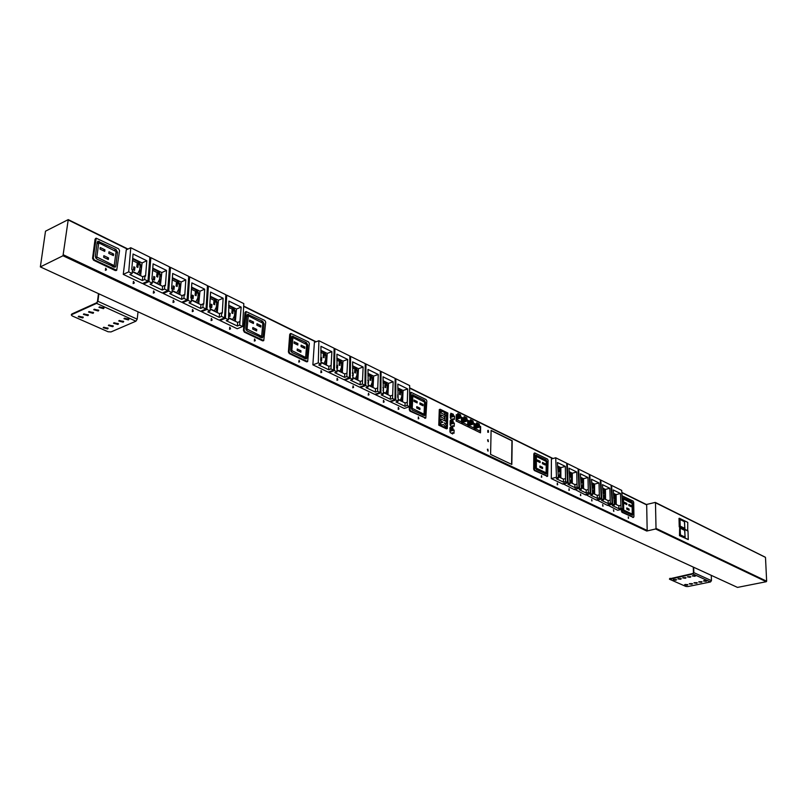 <?xml version="1.0" encoding="UTF-8"?>
<svg xmlns="http://www.w3.org/2000/svg" width="807" height="807" viewBox="0 0 807 807"><rect width="100%" height="100%" fill="white"/><g stroke="black" fill="none" stroke-linecap="round" stroke-linejoin="round"><path stroke-width="1.21" d="M487.872 449.186L488.124 451.063L487.872 449.186M487.378 449.287L487.882 451.052M488.074 439.744L488.336 441.611L488.074 439.744M487.579 439.845L488.094 441.6M488.275 430.343L488.538 432.209L488.275 430.343M487.781 430.454L487.801 432.3L488.306 432.199M105.636 270.052L106.514 269.699L105.808 268.287L105.636 270.052M105.656 268.237L105.394 270.345L106.484 269.79M133.407 283.297L134.305 282.944L133.569 281.431L133.407 283.297M133.417 281.381L133.155 283.59L134.265 283.045M153.562 292.87L154.43 292.538L153.723 291.024L153.562 292.87M153.562 290.964L153.32 293.153L154.389 292.638M173.273 302.232L174.11 301.919L173.424 300.396L173.273 302.232M173.263 300.335L173.021 302.504L174.06 302.01M192.53 311.371L193.337 311.078L192.671 309.565L192.53 311.371M192.51 309.495L192.288 311.643L193.297 311.179M211.363 320.318L212.15 320.036L211.495 318.523L211.363 320.318M211.333 318.452L211.121 320.581L212.1 320.137M229.793 329.064L230.54 328.802L229.914 327.279L229.793 329.064M229.743 327.218L229.541 329.327L230.489 328.893M254.588 340.836L255.305 340.594L254.699 339.081L254.588 340.836M254.528 339.011L254.346 341.099L255.254 340.685M299.014 361.869L299.629 361.677L299.104 360.265L299.014 361.869M299.104 360.265L298.782 362.121L299.568 361.768M321.125 372.42L321.751 372.229L321.206 370.726L321.125 372.42M321.015 370.655L320.883 372.673L321.69 372.32M337.225 380.067L337.83 379.885L337.296 378.382L337.225 380.067M337.114 378.312L336.983 380.309L337.76 379.976M352.992 387.552L353.577 387.38L353.062 385.887L352.992 387.552M353.062 385.887L352.76 387.794L353.516 387.471M368.446 394.895L369.011 394.724L368.506 393.241L368.446 394.895M368.506 393.241L368.214 395.127L368.95 394.815M383.597 402.088L384.142 401.926L383.648 400.443L383.597 402.088M383.456 400.363L383.365 402.32L384.071 402.017M398.436 409.129L398.971 408.988L398.487 407.505L398.436 409.129M398.295 407.424L398.214 409.371L398.9 409.068M418.48 418.651L418.52 417.037L418.48 418.651M418.329 416.957L418.258 418.873L418.914 418.591M541.568 477.038L541.558 475.636L541.568 477.038M541.558 475.636L541.346 477.24L541.84 477.028M557.476 484.634L557.466 483.161L557.476 484.634M557.264 483.08L557.254 484.846L557.748 484.634M569.096 490.162L569.086 488.689L569.096 490.162M569.086 488.689L568.885 490.363L569.369 490.152M580.526 495.579L580.505 494.126L580.526 495.579M580.505 494.126L580.778 495.579M591.753 500.915L591.733 499.462L591.753 500.915M591.733 499.462L592.005 500.915M602.789 506.15L602.768 504.718L602.789 506.15M602.567 504.637L603.031 506.16M613.643 511.305L613.613 509.883L613.643 511.305M613.411 509.802L613.875 511.305M628.34 518.286L628.31 516.873L628.34 518.286M628.31 516.873L628.552 518.286M679.01 518.366L679.242 526.88L679.01 518.366M687.685 530.925L687.756 522.391L679.423 518.276M684.699 521.564L679.847 519.173L680.049 526.275L684.901 528.656L684.386 521.645M688.008 530.855L679.655 526.779M679.665 527.011L679.484 535.656L688.26 539.58L688.008 531.087L679.665 527.011L679.484 535.656M765.076 557.173L655.476 502.761L656.02 528.403L766.65 581.201L766.267 581.716L655.607 528.978L646.76 531.036L62.996 255.758L68.242 219.615L45.505 231.185L40.35 266.905L62.996 255.758M765.5 557.526L766.65 581.201M491.1 430.363L490.595 454.402L511.83 464.459L512.203 440.723L491.1 430.363M457.821 414.556L457.418 415.171L456.298 414.616L456.106 420.992L461.715 423.715L461.907 417.37L460.787 416.815L460.464 414.788L457.851 413.497L457.448 414.384M464.156 417.673L463.763 418.278L462.643 417.733L462.461 424.079L468.03 426.782L468.201 420.457L467.092 419.912L466.779 417.885L464.186 416.614L463.783 417.491M470.431 420.75L470.047 421.355L468.938 420.82L468.766 427.145L474.284 429.818L474.445 423.514L473.346 422.979L473.033 420.961L470.461 419.701L470.067 420.578M476.655 423.806L476.271 424.411L475.182 423.877L475.02 430.181L480.488 432.834L480.639 426.55L479.55 426.015L479.227 424.008L476.685 422.757L476.291 423.635M607.54 505.041L617.708 510.276L622.802 509.035L621.713 490.414L611.605 485.411L612.654 504.153L614.46 505.021L613.259 489.95L620.512 493.521L616.114 494.63L613.451 493.319M585.62 494.57L596.141 499.987L601.265 498.696L600.267 479.812L589.816 474.647L590.764 493.652L592.631 494.55L591.501 479.257L599.006 482.949L594.577 484.099L591.672 482.677M562.943 483.726L573.827 489.335L578.982 487.993L578.094 468.847L567.271 463.5L568.118 482.778L570.045 483.706L568.985 468.191L576.753 472.014L572.294 473.205L569.137 471.661M534.506 453.201L533.82 453.887L533.669 469.149L534.335 470.501L547.207 476.251M449.953 427.781L450.185 432.532L452.646 433.974L452.878 432.723L454.008 433.258L454.109 430.05L452.979 429.506L452.828 428.073L450.356 427.165L449.953 427.781M454.432 419.368L454.533 416.18L453.403 415.625L453.252 414.213L450.79 413.275L450.629 418.601L453.07 420.064L453.302 418.823L454.432 419.368M450.175 420.82L450.407 425.551L452.858 427.004L453.09 425.763L454.22 426.308L454.321 423.1L453.191 422.555L453.04 421.133L450.578 420.205L450.175 420.82M409.381 406.778L409.26 409.704L410.017 411.187L425.42 418.006M410.753 392.575L409.956 393.291L409.633 400.978M375.527 394.098L375.497 394.714L389.66 401.472L395.027 399.697L395.137 378.412L381.065 371.452L380.874 392.898L383.386 394.109L383.032 376.819L393.14 381.782L388.5 383.365L383.002 380.672M344.851 379.431L344.811 380.077L359.559 387.108L364.946 385.252L365.238 363.634L350.601 356.401L350.208 378.18L352.83 379.441L352.609 361.869L363.13 367.034L358.479 368.688L352.538 365.783M318.886 340.715L314.397 342.41L312.864 364.835L328.217 372.158L333.624 370.221L334.128 348.251L318.886 340.715L318.281 362.857L321.004 364.169L320.934 346.304L331.889 351.691L327.218 353.405L320.823 350.288M245.842 311.815L244.995 312.602L243.432 330.456L244.319 332.131L262.497 340.796L263.385 340.604M201.599 310.846L201.518 311.704L219.111 320.097L224.548 317.867L225.839 294.726L208.377 286.092L206.955 309.424L210.092 310.927L210.304 307.316L209.679 307.013L210.577 292.073L223.125 298.247L218.425 300.224L210.324 296.27M163.387 292.538L163.276 293.466L181.676 302.242L187.123 299.901L188.697 276.367L170.448 267.349L168.724 291.065L172.002 292.638L172.264 288.977L171.609 288.654L172.698 273.462L185.812 279.908L181.111 281.986L172.395 277.729M130.764 247.729L126.255 249.877L123.269 274.38L142.526 283.56L147.974 281.098L149.86 257.171L130.764 247.729L128.716 271.858L132.146 273.502L132.449 269.78L131.773 269.447L133.064 253.993L146.793 260.732L142.093 262.921L132.701 258.331M63.541 254.881L647.174 530.461L646.679 504.91L621.844 492.673M95.912 238.438L95.055 239.255L92.563 258.361L93.582 260.207L115.219 270.537L116.339 270.335M143.616 283.065L143.505 284.034L162.328 293.012L167.765 290.611L169.49 266.875L150.828 257.645L148.952 281.572L152.301 283.186L152.584 279.484L151.918 279.161L153.108 263.839L166.524 270.426L161.824 272.564L152.775 268.136M182.705 301.798L182.614 302.686L200.6 311.27L206.047 308.98L207.47 285.648L189.625 276.821L188.061 300.345L191.259 301.879L191.501 298.247L190.856 297.944L191.854 282.874L204.675 289.178L199.975 291.206L191.572 287.1M220.079 319.703L220.008 320.53L237.218 328.742L242.655 326.553L243.805 303.603L226.727 295.16L225.446 318.291L228.512 319.764L228.895 301.082L241.172 307.114L236.471 309.051L228.674 305.238M290.55 333.705L289.713 334.471L288.402 351.943L289.249 353.567L306.448 361.768L307.285 361.576M329.044 371.866L329.004 372.531L344.044 379.714L349.441 377.817L349.845 356.018L334.905 348.634L334.411 370.595L337.084 371.876L336.933 354.162L347.666 359.438L343.005 361.122L336.842 358.116M360.346 386.835L360.305 387.471L374.761 394.361L380.137 392.545L380.339 371.099L365.985 364.007L365.692 385.615L368.264 386.846L367.972 369.414L378.281 374.488L373.641 376.102L367.921 373.308M390.406 401.22L390.386 401.815L404.267 408.443L409.623 406.698L409.643 385.585L395.854 378.765L395.743 400.04L398.214 401.22L397.79 384.071L407.706 388.944L403.076 390.487L397.78 387.895M438.756 425.168L446.432 428.83L447.32 428.557L447.824 413.013L440.178 409.27L439.29 409.553L438.756 425.168L439.633 424.896L447.32 428.557M555.71 457.781L551.403 458.971L551.302 478.591L562.378 483.877L567.553 482.505L566.716 463.218L555.71 457.781L556.487 477.199L558.454 478.148L557.435 462.522L565.344 466.406L560.865 467.616L557.576 466.012M574.382 489.193L585.075 494.711L590.22 493.39L589.271 474.375L578.639 469.119L579.537 488.265L581.433 489.173L580.344 473.77L587.98 477.522L583.532 478.702L580.505 477.219M596.676 499.856L607.015 505.172L612.13 503.901L611.081 485.158L600.801 480.074L601.8 498.948L603.636 499.826L602.466 484.644L609.85 488.275L605.442 489.405L602.647 488.043M621.299 509.399L621.925 512.284L633.152 517.348M572.294 483.383L572.294 473.205M569.157 472.166L570.65 472.892L572.234 476.069L571.316 482.909M583.562 488.81L583.532 478.702M580.526 477.724L581.908 478.4L583.481 481.547L582.593 488.336M594.638 494.136L594.577 484.099M591.692 483.181L592.984 483.807L594.537 486.924L593.69 493.672M605.522 499.372L605.442 489.405M602.678 488.538L603.878 489.123L605.401 492.209L604.594 498.918M616.225 504.516L616.114 494.63M613.471 493.813L614.581 494.358L616.084 497.415L615.307 504.082M614.46 505.021L612.321 505.555L618.898 508.703L621.027 508.178L620.512 493.521M621.027 508.178L622.802 509.035M603.636 499.826L601.497 500.37L608.185 503.568L610.314 503.033L609.85 488.275M610.314 503.033L612.13 503.901M592.631 494.55L590.492 495.095L597.291 498.353L599.43 497.808L599.006 482.949M599.43 497.808L601.265 498.696M581.433 489.173L579.285 489.728L586.205 493.047L588.353 492.492L587.98 477.522M588.353 492.492L590.22 493.39M570.045 483.706L567.886 484.271L574.927 487.64L577.076 487.085L576.753 472.014M577.076 487.085L578.982 487.993M560.835 477.875L560.865 467.616M557.597 466.517L559.19 467.293L560.794 470.501L559.836 477.391M558.454 478.148L556.295 478.722L563.447 482.152L565.616 481.577L565.344 466.406M565.616 481.577L567.553 482.505M342.299 372.743L343.005 361.122M336.832 358.691L340.695 360.578L342.713 364.391L342.39 368.648L340.947 372.088M357.824 380.208L358.479 368.688M352.528 366.358L356.21 368.153L358.207 371.926L357.894 376.153L356.492 379.572M373.046 387.531L373.641 376.102M367.911 373.873L371.422 375.588L373.379 379.31L373.096 383.507L371.734 386.896M387.955 394.704L388.5 383.365M382.992 381.237L386.331 382.871L388.268 386.553L387.996 390.719L386.674 394.088M402.582 401.735L403.076 390.487M397.77 388.46L400.948 390.013L402.854 393.655L402.602 397.78L401.331 401.14M398.214 401.22L395.975 401.967L404.963 406.264L407.192 405.538L407.706 388.944M407.192 405.538L409.623 406.698M383.386 394.109L381.146 394.865L390.306 399.253L392.545 398.507L393.14 381.782M392.545 398.507L395.027 399.697M368.264 386.846L366.015 387.622L375.366 392.091L377.605 391.334L378.281 374.488M377.605 391.334L380.137 392.545M352.83 379.441L350.581 380.228L360.114 384.798L362.363 384.011L363.13 367.034M362.363 384.011L364.946 385.252M337.084 371.876L334.824 372.683L344.559 377.343L346.808 376.546L347.666 359.438M346.808 376.546L349.441 377.817M326.462 365.117L327.218 353.405M320.813 350.863L324.858 352.841L326.916 356.694L326.563 360.991L325.08 364.451M321.004 364.169L318.745 364.986L328.681 369.747L330.941 368.93L331.889 351.691M330.941 368.93L333.624 370.221M160.411 285.234L161.824 272.564M152.725 268.771L158.918 271.788L161.309 276.115L160.704 280.765L158.717 284.417M179.79 294.555L181.111 281.986M172.345 278.354L178.266 281.24L180.627 285.507L180.052 290.117L178.125 293.758M198.724 303.664L199.975 291.206M191.531 287.726L197.201 290.49L199.511 294.706L198.966 299.276L197.1 302.887M217.254 312.581L218.425 300.224M210.294 296.885L215.711 299.528L217.991 303.694L217.466 308.224L215.661 311.815M235.372 321.297L236.471 309.051M228.643 305.843L233.818 308.375L236.058 312.48L235.573 316.98L233.818 320.55M228.512 319.764L226.242 320.692L237.369 326.028L239.649 325.11L241.172 307.114M239.649 325.11L242.655 326.553M210.092 310.927L207.823 311.875L219.201 317.322L221.471 316.384L221.673 312.803L222.288 313.096L223.125 298.247M221.471 316.384L224.548 317.867M191.259 301.879L188.989 302.857L200.62 308.425L202.9 307.467L203.122 303.856L203.747 304.158L204.675 289.178M202.9 307.467L206.047 308.98M172.002 292.638L169.732 293.637L181.636 299.336L183.905 298.348L184.147 294.706L184.793 295.019L185.812 279.908M183.905 298.348L187.123 299.901M152.301 283.186L150.031 284.205L162.207 290.036L164.477 289.027L164.749 285.345L165.405 285.668L166.524 270.426M164.477 289.027L167.765 290.611M140.6 275.701L142.093 262.921M132.651 258.956L139.117 262.114L141.558 266.502L140.912 271.192L138.865 274.874M132.146 273.502L129.866 274.551L142.335 280.513L144.604 279.484L144.897 275.772L145.573 276.105L146.793 260.732M144.604 279.484L147.974 281.098M40.35 266.905L737.487 587.405L766.267 581.716M646.387 504.506L655.274 502.408L765.298 557.203M655.607 528.978L656.02 528.403M647.174 530.461L646.76 531.036M119.547 250.574L118.548 248.758L96.215 238.186L93.239 258.038L94.258 259.884L116.712 270.264L119.547 250.574M116.026 249.514L97.889 241.212L97.163 242.322L95.347 256.323L96.87 259.097L115.048 267.268L115.794 266.139L117.509 252.248L116.026 249.514L114.301 250.341M98.323 243.058L97.143 242.483M113.696 265.876L113.555 267.077M116.077 251.542L98.757 242.846L96.83 257.04L114.221 265.634L116.077 251.542M113.626 254.034L113.424 255.607L108.794 253.358L108.995 251.774L113.626 254.034L111.891 254.861M104.92 249.797L104.718 251.38L100.038 249.111L100.239 247.527L104.92 249.797L103.185 250.634M108.521 257.937L108.32 259.521L103.659 257.272L103.861 255.688L108.521 257.937L106.766 258.775M128.716 271.858L123.269 274.38M144.897 275.772L142.768 276.751L132.287 271.707M142.768 276.751L142.335 280.513M132.519 260.55L138.935 263.677L140.156 265.866L139.672 269.992L137.513 273.795L132.318 271.384M132.439 261.498L132.166 264.676M133.801 266.794L133.437 269.931L134.557 270.476L134.93 267.339L133.801 266.794M138.259 264.333L137.14 263.788L136.766 266.905L137.896 267.45L138.259 264.333L137.008 264.918M133.669 267.924L134.93 267.339M150.828 257.645L149.779 258.139M148.952 281.572L143.505 284.034M170.448 267.349L169.43 267.803M168.724 291.065L163.276 293.466M189.625 276.821L188.636 277.265M188.061 300.345L182.614 302.686M208.377 286.092L207.419 286.515M206.955 309.424L201.518 311.704M226.727 295.16L225.789 295.564M225.446 318.291L220.008 320.53M164.749 285.345L162.621 286.293L152.442 281.401M184.147 294.706L182.019 295.634L172.123 290.873M203.122 303.856L200.993 304.753L191.37 300.133M221.673 312.803L219.544 313.681L210.193 309.182M239.82 321.549L237.692 322.417L228.603 318.039M237.692 322.417L237.369 326.028M219.544 313.681L219.201 317.322M200.993 304.753L200.62 308.425M182.019 295.634L181.636 299.336M162.621 286.293L162.207 290.036M228.552 307.366L233.687 309.868L234.807 311.926L234.454 315.88L232.587 319.572L228.623 317.726M210.203 298.419L215.56 301.031L216.7 303.119L216.326 307.104L214.41 310.816L210.213 308.869M191.43 289.269L197.039 292.003L198.199 294.111L197.796 298.136L195.829 301.868L191.4 299.811M172.234 279.908L178.105 282.773L179.285 284.911L178.861 288.967L176.824 292.729L172.153 290.55M152.604 270.335L158.737 273.331L159.937 275.49L159.493 279.585L157.395 283.368L152.462 281.078M233.102 310.513L232.093 310.029L231.821 313.015L232.83 313.499L233.102 310.513L232.013 310.967M229.198 312.995L228.926 315.991L229.934 316.475L230.207 313.479L229.198 312.995M229.107 313.933L230.207 313.479M214.965 301.687L213.936 301.182L213.653 304.199L214.672 304.703L214.965 301.687L213.845 302.161M210.96 304.158L210.667 307.185L211.696 307.679L211.989 304.663L210.96 304.158M210.859 305.137L211.989 304.663M196.424 292.659L195.375 292.144L195.072 295.191L196.121 295.695L196.424 292.659L195.274 293.153M192.308 295.13L192.005 298.176L193.055 298.691L193.367 295.644L192.308 295.13M192.207 296.139L193.367 295.644M177.469 283.428L176.4 282.904L176.067 285.971L177.147 286.495L177.469 283.428L176.289 283.953M173.253 285.9L172.92 288.977L173.999 289.491L174.322 286.414L173.253 285.9M173.132 286.949L174.322 286.414M158.091 273.987L156.992 273.452L156.649 276.549L157.738 277.083L158.091 273.987L156.871 274.541M152.533 271.283L152.402 272.978M153.754 276.458L153.401 279.555L154.5 280.09L154.853 276.993L153.754 276.458M153.633 277.547L154.853 276.993M265.695 322.124L264.827 320.48L246.145 311.573L244.107 330.184L245.005 331.859L263.758 340.584L265.695 322.124M262.739 321.297L247.658 314.286L246.952 315.416L245.812 328.51L247.144 331.011L262.265 337.901L262.981 336.751L264.05 323.768L262.739 321.297L261.024 321.983M247.85 316.021L246.932 315.577M260.802 336.69L260.732 337.518M262.84 323.173L248.304 315.83L247.053 329.105L261.65 336.358L262.84 323.173M260.873 325.594L260.752 327.067L256.858 325.171L256.979 323.698L260.873 325.594L259.138 326.28M253.559 322.033L253.428 323.516L249.494 321.61L249.625 320.127L253.559 322.033L251.814 322.729M256.747 329.438L256.626 330.92L252.702 329.034L252.833 327.551L256.747 329.438L254.992 330.134M309.333 343.489L308.506 341.896L290.843 333.462L289.077 351.691L289.925 353.315L307.659 361.566L309.333 343.489M306.549 342.723L292.305 336.095L291.62 337.215L290.661 350.026L291.932 352.457L306.206 358.974L306.912 357.824L307.8 345.124L306.549 342.723L304.834 343.368M292.437 337.78L291.599 337.366M304.723 357.804L304.673 358.55M306.66 344.559L292.901 337.598L291.831 350.591L305.641 357.461L306.66 344.559M304.824 346.949L304.723 348.392L301.031 346.607L301.142 345.154L304.824 346.949L303.089 347.605M297.894 343.58L297.793 345.033L294.071 343.227L294.182 341.775L297.894 343.58L296.159 344.246M300.971 350.773L300.87 352.225L297.158 350.43L297.269 348.977L300.971 350.773L299.226 351.428M318.281 362.857L312.864 364.835M331.021 365.531L328.903 366.297L321.055 362.514M328.903 366.297L328.681 369.747M320.772 352.326L324.767 354.273L325.796 356.2L325.554 359.972L324.051 363.463L321.055 362.212M320.853 357.38L320.661 360.245L321.559 360.679L321.751 357.814L320.853 357.38M324.263 354.909L323.365 354.465L323.173 357.33L324.071 357.763L324.263 354.909L323.314 355.251M320.803 358.167L321.751 357.814M334.905 348.634L334.118 348.937M334.411 370.595L329.004 372.531M350.601 356.401L349.835 356.674M350.208 378.18L344.811 380.077M365.985 364.007L365.238 364.27M365.692 385.615L360.305 387.471M381.065 371.452L380.329 371.714M380.874 392.898L375.497 394.714M395.854 378.765L395.127 379.008M395.743 400.04L390.386 401.815M346.879 373.177L344.76 373.923L337.114 370.242M362.414 380.672L360.305 381.398L352.861 377.817M377.636 388.006L375.537 388.732L368.285 385.242M392.565 395.208L390.467 395.914L383.406 392.515M407.202 402.269L405.104 402.955L398.224 399.636M405.104 402.955L404.963 406.264M390.467 395.914L390.306 399.253M375.537 388.732L375.366 392.091M360.305 381.398L360.114 384.798M344.76 373.923L344.559 377.343M397.77 389.862L400.887 391.375L401.846 393.201L401.684 396.832L400.393 400.211L398.224 399.354M382.982 382.649L386.26 384.253L387.229 386.089L387.057 389.751L385.726 393.16L383.406 392.222M367.901 375.295L371.351 376.98L372.33 378.836L372.138 382.528L370.766 385.958L368.285 384.949M352.508 367.79L356.129 369.556L357.128 371.442L356.916 375.164L355.504 378.604L352.861 377.525M336.801 360.134L340.604 361.99L341.623 363.896L341.391 367.649L339.939 371.109L337.124 369.949M400.454 392L399.636 391.607L399.515 394.351L400.322 394.744L400.454 392L399.606 392.283M397.75 394.623L397.74 397.427M385.807 384.878L384.979 384.475L384.848 387.239L385.675 387.642L385.807 384.878L384.949 385.171M382.942 387.451L383.547 387.743L383.416 390.517L382.911 390.275M382.932 387.955L383.547 387.743M370.887 377.605L370.04 377.192L369.888 379.986L370.736 380.39L370.887 377.605L369.999 377.918M367.831 380.137L368.557 380.49L368.416 383.285L367.8 382.982M367.831 380.743L368.557 380.49M355.655 370.191L354.798 369.777L354.636 372.582L355.494 373.005L355.655 370.191L354.747 370.514M352.417 372.673L353.274 373.086L353.113 375.901L352.366 375.548M352.407 373.389L353.274 373.086M340.12 362.625L339.243 362.202L339.061 365.036L339.939 365.46L340.12 362.625L339.192 362.958M336.741 365.864L337.669 365.531L336.791 365.097L336.64 367.578M337.669 365.531L337.497 368.365L336.63 367.952M426.842 401.018L426.096 399.556L411.045 392.333L409.926 409.482L410.682 410.965L425.793 418.036L426.842 401.018M424.462 400.403L412.367 394.724L411.731 395.844L411.227 407.868L412.357 410.087L424.482 415.666L425.128 414.536L425.582 402.602L424.462 400.403L422.777 400.958M412.367 396.298L411.721 395.985M422.929 414.606L422.908 415.141M424.603 402.118L412.831 396.146L412.226 408.352L424.028 414.253L424.603 402.118M423.11 404.428L423.06 405.79L419.902 404.257L419.953 402.895L423.11 404.428L421.395 404.983M417.179 401.553L417.128 402.915L413.941 401.372L414.001 400L417.179 401.553L415.474 402.108M419.943 408.16L419.892 409.522L416.715 407.999L416.775 406.627L419.943 408.16L418.218 408.715M440.178 409.27L439.633 424.896M446.553 416.21L445.03 415.474L444.869 420.296L446.402 421.032L446.553 416.21L445.03 415.504M441.217 413.073L444.667 414.748L444.738 412.609L441.288 410.924L441.217 413.073M446.533 415.655L446.644 413.537L445.121 412.791L445.05 414.929L446.574 415.676L446.644 413.537L445.121 412.831M446.382 421.577L441.015 418.984L440.945 421.143L442.861 422.061L440.894 422.596L440.814 424.956L443.557 424.583L446.19 427.528L446.261 425.168L444.385 423.07L446.311 423.725L446.382 421.577L441.015 419.025M444.607 416.624L441.157 414.949L441.076 417.098L444.536 418.772L444.607 416.624L441.147 414.99M450.145 421.547L452.091 420.941M450.135 422.031L453.04 421.133M450.124 422.303L453.03 421.395M450.114 422.454L453.221 421.486M450.084 423.514L453.191 422.555M450.054 424.421L454.321 423.1M451.718 426.187L453.09 425.763M451.95 419.247L453.302 418.823M450.367 414.627L452.303 414.011M450.346 415.121L453.252 414.213M450.346 415.383L453.252 414.475M450.336 415.534L453.433 414.566M450.306 416.604L453.403 415.625M450.276 417.512L454.533 416.18M449.923 428.487L451.87 427.892M449.913 428.971L452.828 428.073M449.903 429.233L452.818 428.346M449.903 429.385L453.009 428.436M449.862 430.454L452.979 429.506M449.832 431.352L454.109 430.05M451.476 433.147L452.878 432.723M548.094 460.373L547.439 459.052L534.839 452.979L534.325 468.978L534.98 470.32L547.62 476.251L548.094 460.373M546.117 459.909L536.019 455.138L535.455 456.227L535.354 467.414L536.342 469.432L546.45 474.113L547.025 473.013L547.096 461.907L546.117 459.909L544.463 460.373M546.268 461.503L536.393 456.459L536.352 468.151L546.097 472.801L546.268 461.503M545.088 463.712L545.088 464.973L542.435 463.692L542.445 462.421L545.088 463.712L543.434 464.176M540.115 461.291L540.105 462.562L537.432 461.261L537.442 460L540.115 461.291L538.451 461.755M542.566 467.314L542.566 468.585L539.893 467.303L539.903 466.032L542.566 467.314L540.892 467.778M556.487 477.199L551.302 478.591M565.485 478.591L563.457 479.136L558.394 476.695M563.457 479.136L563.447 482.152M557.647 467.798L559.18 468.544L559.987 470.148L559.977 473.457L559.08 476.604L558.383 476.433M558.858 469.139L558.212 468.827L558.202 471.328L558.847 471.641L558.858 469.139L558.202 469.311M567.271 463.5L566.726 463.652M568.118 482.778L562.943 484.15M578.639 469.119L578.115 469.26M579.537 488.265L574.382 489.607M589.816 474.647L589.292 474.778M590.764 493.652L585.63 494.963M600.801 480.074L600.287 480.205M601.8 498.948L596.676 500.239M611.605 485.411L611.101 485.542M612.654 504.153L607.55 505.424M576.944 484.119L574.927 484.644L569.984 482.273M588.202 489.546L586.195 490.071L581.353 487.489M599.278 494.883L597.271 495.397L592.56 493.138M610.153 500.138L608.155 500.633L603.565 498.423M620.855 505.293L618.868 505.787L614.379 503.629M618.868 505.787L618.898 508.703M608.155 500.633L608.185 503.568M597.271 495.397L597.291 498.353M586.195 490.071L586.205 493.047M574.927 484.644L574.927 487.64M613.542 495.044L615.348 497.092L615.388 500.279L614.359 503.376M602.748 489.778L604.645 491.887L604.675 495.095L603.545 498.171M591.763 484.432L593.77 486.591L593.791 489.829L592.55 492.875M580.586 478.985L581.918 479.63L582.694 481.204L582.715 484.462L581.716 487.66M569.217 473.437L570.65 474.133L571.437 475.727L571.447 479.015L570.569 482.142L569.974 482.011M614.309 496.134L613.713 495.851L613.734 498.262L614.329 498.555L614.309 496.134L613.713 496.285M603.586 490.918L602.98 490.626L603 493.057L603.606 493.349L603.586 490.918L602.99 491.07M592.691 485.612L592.076 485.31L592.086 487.761L592.701 488.064L592.691 485.612L592.076 485.774M581.605 480.215L580.979 479.913L580.99 482.374L581.615 482.677L581.605 480.215L580.979 480.377M570.327 474.728L569.692 474.415L569.692 476.897L570.327 477.209L570.327 474.728L569.692 474.899M621.935 509.247L622.56 512.132L633.364 517.297L633.929 516.611L633.707 502.287L633.112 501.056L622.026 495.78M631.982 501.914L623.186 497.737L622.812 509.378L623.72 511.245L632.527 515.35L632.87 503.77L631.982 501.914L630.368 502.317M632.143 503.417L623.498 498.978L623.7 510.044L632.224 514.109L632.143 503.417M631.175 505.545L631.195 506.746L628.865 505.616L628.855 504.415L631.175 505.545L629.551 505.949M626.807 503.427L626.827 504.627L624.487 503.487L624.477 502.287L626.807 503.427L625.183 503.83M629.067 509.035L629.077 510.236L626.746 509.116L626.726 507.916L629.067 509.035L627.422 509.439M461.715 423.715L461.907 417.37L460.777 416.826L460.464 414.788L457.851 413.507M457.408 415.171L456.298 414.627M456.52 419.579L461.382 421.95L461.503 417.713L460.383 417.169L460.071 415.131L458.205 414.213L457.771 415.887L456.651 415.333L456.52 419.579M468.02 426.782L468.201 420.457L467.082 419.912L466.769 417.895L464.186 416.624M463.753 418.278L462.643 417.744M462.875 422.676L467.697 425.027L467.808 420.8L466.698 420.265L466.385 418.238L464.529 417.33L464.106 418.994L462.996 418.45L462.875 422.676M474.274 429.818L474.435 423.524L473.336 422.979L473.023 420.961L470.461 419.711M470.037 421.365L468.938 420.82M469.17 425.743L473.951 428.073L474.062 423.867L472.963 423.322L472.64 421.304L470.804 420.407L470.39 422.071L469.281 421.526L469.17 425.743M480.478 432.834L480.639 426.55L479.54 426.015L479.227 424.008L476.685 422.767M476.261 424.411L475.182 423.877M475.414 428.779L480.155 431.089L480.256 426.903L479.166 426.368L478.844 424.351L477.028 423.463L476.614 425.118L475.525 424.583L475.414 428.779M457.115 419.872L456.54 418.783M457.135 419.075L461.503 417.713M456.56 418.359L460.383 417.169M456.58 417.572L460.414 416.372M456.591 417.269L460.04 416.19M457.771 415.857L460.071 415.131M456.621 416.251L457.771 415.887M463.43 422.949L462.895 421.879M463.45 422.152L467.808 420.8M462.905 421.436L466.698 420.265M462.936 420.639L466.718 419.469M462.936 420.346L466.355 419.287M464.106 418.944L466.385 418.238M462.966 419.347L464.106 418.994M469.684 425.985L469.19 424.946M469.704 425.198L474.062 423.867M469.21 424.472L472.963 423.322M469.23 423.685L472.983 422.535M469.24 423.393L472.609 422.364M470.39 422L472.64 421.304M469.26 422.414L470.39 422.071M475.878 429.011L475.434 427.992M475.898 428.214L480.256 426.903M475.444 427.498L479.166 426.368M475.464 426.711L479.187 425.582M475.474 426.419L478.823 425.4M476.614 425.037L478.844 424.351M475.494 425.46L476.614 425.118M511.598 464.348L511.961 440.793L491.1 430.555M679.898 535.566L688.26 539.58M684.951 530.28L680.089 527.909L680.291 535.051L685.153 537.391L684.629 530.35M684.568 521.736L679.988 519.466L680.18 526.114L684.76 528.353L684.568 521.736M680.14 528.232L680.422 534.88L685.012 537.099L684.82 530.451L680.23 528.212M444.486 418.752L444.556 416.634M446.271 423.705L446.342 421.587M446.14 427.478L446.221 425.188L444.395 422.807M442.851 422.333L440.894 422.606M444.627 414.727L444.687 412.619L441.288 410.955M446.352 421.012L446.513 416.22M685.274 578.276L686.031 577.842L682.732 577.903L685.274 578.276M682.904 577.671L685.839 577.62M701.233 582.331L701.999 581.908L698.721 581.968L701.233 582.331M698.902 581.746L701.808 581.686M690.035 577.287L690.802 576.854L687.493 576.914L690.035 577.287M687.665 576.692L690.61 576.632M706.004 581.363L706.771 580.929L704.259 580.566L703.482 581L706.004 581.363M703.664 580.778L706.579 580.717M675.802 580.233L676.548 579.809L673.27 579.86L675.802 580.233M673.442 579.628L676.367 579.587M691.77 584.258L692.527 583.834L689.259 583.895L691.77 584.258M689.44 583.673L692.335 583.612M680.523 579.255L681.279 578.831L677.991 578.881L680.523 579.255M678.162 578.659L681.088 578.609M696.491 583.29L697.258 582.876L693.98 582.926L696.491 583.29M694.161 582.704L697.066 582.654M694.817 576.299L695.594 575.865L692.275 575.926L694.817 576.299M692.446 575.704L695.402 575.643M687.07 585.206L687.816 584.793L685.304 584.429L684.558 584.843L687.07 585.206M684.74 584.621L687.625 584.571M693.677 567.271L693.849 572.627L692.88 573.969L669.649 579.295L685.91 586.457L687.826 586.558L710.493 581.958L711.451 580.647L711.27 575.351M693.274 567.079L693.445 572.718L692.86 573.515L670.052 578.71M669.417 579.063L670.042 578.266M93.047 313.328L93.562 312.793L89.073 311.542L88.568 312.077L93.047 313.328M88.72 311.784L93.491 312.47M123.148 322.205L123.673 321.66L119.275 320.46L118.75 321.004L123.148 322.205M118.891 320.702L123.592 321.337M98.252 310.998L98.767 310.463L94.268 309.212L93.763 309.747L98.252 310.998M93.915 309.454L98.696 310.13M128.384 319.925L128.918 319.38L124.51 318.18L123.985 318.725L128.384 319.925M124.127 318.432L128.848 319.058M82.748 317.938L83.242 317.413L78.763 316.173L78.269 316.697L82.748 317.938M78.42 316.405L83.171 317.09M112.758 326.704L113.273 326.179L108.884 324.979L108.37 325.514L112.758 326.704M108.521 325.221L113.192 325.857M87.882 315.638L88.387 315.113L83.898 313.873L83.403 314.397L87.882 315.638M83.555 314.105L88.316 314.791M117.933 324.464L118.458 323.92L114.059 322.729L113.545 323.264L117.933 324.464M113.696 322.971L118.377 323.597M103.488 308.657L104.012 308.113L99.503 306.862L98.989 307.406L103.488 308.657M99.14 307.104L103.942 307.78M107.613 328.933L108.118 328.409L103.74 327.228L103.235 327.743L107.613 328.933M103.387 327.45L108.047 328.086M98.868 293.809L97.909 301.293L96.608 303.361L71.762 314.609L71.339 315.043L72.206 315.94L108.077 331.758L111.003 331.929L135.909 321.196L137.19 319.179L138.047 311.815M98.474 293.627L97.465 301.495L96.689 302.736L71.843 313.984L71.762 314.609M71.51 314.75L71.843 313.984M552.704 458.618L409.643 388.147M315.759 341.896L243.664 306.388M127.617 249.222L68.363 220.039M95.73 238.922L95.055 239.255M93.239 258.038L92.563 258.361M94.258 259.884L93.582 260.207M115.895 270.214L115.219 270.537M97.173 242.261L99.18 241.273M115.895 253.025L117.509 252.248M113.666 267.137L115.794 266.139M96.971 243.835L98.636 243.028M96.971 243.855L98.636 243.038M95.559 257.645L96.83 257.04M95.801 258.109L97.082 257.494M112.244 266.451L114.019 265.624M137.392 262.921L139.117 262.114M140.035 267.198L141.558 266.502M139.086 271.051L141.245 270.063M138.35 272.363L140.912 271.192M232.093 309.091L233.818 308.375M234.736 313.035L236.058 312.48M234.091 316.616L235.846 315.89M233.495 317.827L235.573 316.98M213.986 300.265L215.711 299.528M216.629 304.259L217.991 303.694M215.933 307.891L217.749 307.134M215.308 309.121L217.466 308.224M195.465 291.236L197.201 290.49M198.119 295.301L199.511 294.706M197.362 298.983L199.258 298.166M196.716 300.234L198.966 299.276M176.541 282.006L178.266 281.24M179.194 286.142L180.627 285.507M178.377 289.874L180.354 289.007M177.701 291.145L180.052 290.117M157.183 272.574L158.918 271.788M159.836 276.781L161.309 276.115M158.959 280.574L161.017 279.646M158.253 281.865L160.704 280.765M245.671 312.329L244.995 312.602M244.107 330.184L243.432 330.456M245.005 331.859L244.319 332.131M263.173 340.534L262.497 340.796M247.033 314.992L248.586 314.367M262.749 324.283L264.05 323.768M260.853 337.578L262.981 336.751M246.851 316.495L248.193 315.951M246.851 316.566L248.183 316.021M245.943 329.549L247.053 329.105M246.125 329.972L247.265 329.518M259.733 337.044L261.498 336.348M290.389 334.209L289.713 334.471M289.077 351.691L288.402 351.943M289.925 353.315L289.249 353.567M307.124 361.526L306.448 361.768M291.731 336.711L293.143 336.166M306.589 345.578L307.8 345.124M304.794 358.611L306.912 357.824M291.539 338.183L292.8 337.699M291.539 338.264L292.78 337.79M290.782 350.984L291.831 350.591M290.954 351.408L292.043 350.995M303.745 358.106L305.51 357.451M323.143 353.476L324.858 352.841M325.756 357.118L326.916 356.694M325.332 360.477L326.785 359.952M324.838 361.617L326.563 360.991M399.253 390.578L400.948 390.013M401.825 393.998L402.854 393.655M401.543 397.185L402.784 396.782M401.14 398.275L402.602 397.78M384.626 383.456L386.331 382.871M387.209 386.906L388.268 386.553M386.906 390.134L388.187 389.7M386.482 391.224L387.996 390.719M369.717 376.183L371.422 375.588M372.309 379.683L373.379 379.31M371.977 382.942L373.288 382.488M371.533 384.041L373.096 383.507M354.505 368.769L356.21 368.153M357.098 372.309L358.207 371.926M356.744 375.598L358.096 375.124M356.28 376.718L357.894 376.153M338.98 361.203L340.695 360.578M341.583 364.794L342.713 364.391M341.2 368.113L342.602 367.619M340.725 369.243L342.39 368.648M410.622 393.08L409.956 393.291M409.926 409.482L409.26 409.704M410.682 410.965L410.017 411.187M425.39 417.996L424.724 418.197M411.893 395.158L412.992 394.794M424.573 402.935L425.582 402.602M423.039 415.202L425.128 414.536M411.691 396.671L412.73 396.328M411.308 408.645L412.226 408.352M411.449 409.028L412.417 408.715M422.192 414.798L423.927 414.243M534.466 453.705L533.82 453.887M534.325 468.978L533.669 469.149M534.98 470.32L534.335 470.501M547.338 476.211L546.682 476.392M535.656 455.43L536.473 455.198M546.268 462.139L547.096 461.907M544.987 473.568L547.025 473.013M535.455 456.752L536.322 456.5M535.455 456.873L536.292 456.641M535.424 468.03L536.191 467.818M535.525 468.383L536.352 468.151M544.332 473.255L546.026 472.791M557.647 467.717L559.19 467.293M559.997 470.723L560.794 470.501M559.937 473.598L560.845 473.356M559.665 474.566L560.734 474.274M613.522 494.62L614.581 494.358M615.368 497.596L616.084 497.415M615.368 500.36L616.175 500.158M615.126 501.288L616.084 501.056M602.728 489.415L603.878 489.123M604.665 492.401L605.401 492.209M604.655 495.185L605.472 494.973M604.413 496.123L605.381 495.881M591.743 484.129L592.984 483.807M593.781 487.115L594.537 486.924M593.76 489.93L594.598 489.708M593.508 490.868L594.507 490.616M580.576 478.753L581.908 478.4M582.715 481.749L583.481 481.547M582.684 484.573L583.542 484.351M582.422 485.532L583.441 485.259M569.207 473.285L570.65 472.892M571.447 476.281L572.234 476.069M571.406 479.136L572.284 478.894M571.134 480.094L572.183 479.812M621.955 510.881L621.319 511.043M622.56 512.132L621.925 512.284M633.364 517.297L632.738 517.448M622.883 497.949L623.539 497.788M632.153 503.941L632.87 503.77M631.054 514.755L633.031 514.281M622.681 499.331L623.408 499.15M622.873 509.893L623.549 509.731M622.964 510.226L623.7 510.044M630.519 514.503L632.163 514.099M692.88 573.969L710.493 581.958M693.849 572.627L711.451 580.647M96.608 303.361L135.909 321.196M97.909 301.293L137.19 319.179M96.215 238.186L95.539 238.509M116.712 270.264L116.037 270.577M96.991 243.714L98.757 242.846M112.365 266.512L114.221 265.634M246.145 311.573L245.469 311.845M263.758 340.584L263.082 340.847M246.861 316.415L248.304 315.83M259.804 337.074L261.65 336.358M290.843 333.462L290.177 333.725M307.659 361.566L306.983 361.818M291.549 338.123L292.901 337.598M303.815 358.137L305.641 357.461M411.045 392.333L410.38 392.555M425.793 418.036L425.128 418.248M422.243 414.818L424.028 414.253M534.839 452.979L534.194 453.171M547.62 476.251L546.975 476.423M535.455 456.722L536.393 456.459M544.372 473.275L546.097 472.801M633.596 517.327L632.96 517.479M630.549 514.513L632.224 514.109M646.488 504.557L621.824 492.411M553.057 458.517L409.643 387.844M316.122 341.764L243.684 306.065M127.98 249.05L68.242 219.615M71.339 315.043L71.43 314.427"/></g></svg>
